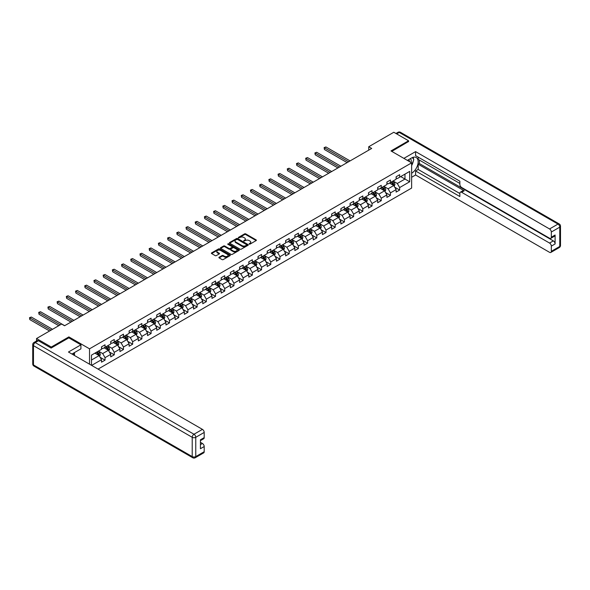 <?xml version="1.0" encoding="UTF-8"?>
<svg xmlns="http://www.w3.org/2000/svg" width="590" height="590" viewBox="0 0 590 590"><rect width="100%" height="100%" fill="white"/><g stroke="black" fill="none" stroke-linecap="round" stroke-linejoin="round"><path stroke-width="0.89" d="M249.187 244.127L249.998 244.127L256.149 240.573A0.819 0.472 0 0 0 256.149 239.909L245.72 233.883A0.819 0.472 0 0 0 244.562 233.883L238.412 237.438L238.412 237.91L240.019 237.446A2.618 1.512 0 0 1 243.722 237.446L244.592 237.947A2.618 1.512 0 0 1 245.359 239.024A2.618 1.512 0 0 1 244.592 240.093L243.795 241.015L245.403 240.558A2.618 1.512 0 0 1 249.113 240.558L249.983 241.059A2.618 1.512 0 0 1 250.75 242.129A2.618 1.512 0 0 1 249.983 243.198L249.187 244.127L249.187 243.663M219.133 257.233A0.819 0.472 0 0 0 219.133 257.896L222.061 259.585A0.819 0.472 0 0 0 223.219 259.585L230.056 255.64A0.819 0.472 0 0 0 230.056 254.976L219.628 248.951A0.819 0.472 0 0 0 218.47 248.951L211.633 252.896A0.819 0.472 0 0 0 211.633 253.567L215.166 255.61A0.819 0.472 0 0 0 216.323 255.61L219.251 253.921A0.819 0.472 0 0 0 219.251 253.25L217.496 252.24A2.19 1.268 0 0 1 216.855 251.347A2.19 1.268 0 0 1 218.212 250.175A2.19 1.268 0 0 1 220.594 250.448L227.46 254.415A2.19 1.268 0 0 1 228.101 255.308A2.19 1.268 0 0 1 226.752 256.473A2.19 1.268 0 0 1 224.362 256.2L223.219 255.544A0.819 0.472 0 0 0 222.061 255.544L219.133 257.233L219.133 257.896L222.061 256.222L222.061 255.544M68.875 337.886L68.875 336.897L51.286 347.053L36.536 338.535L36.536 340.991M68.875 336.897L89.533 348.823L411.636 162.855L411.636 188.07L98.058 369.111M408.568 141.696L408.568 140.774L390.986 150.929L411.636 162.855M408.568 140.774L393.818 132.256L368.735 146.74L368.735 150.148M36.536 338.535L61.618 324.05L64.568 325.754L371.685 148.444L368.735 146.74M240.078 249.187A0.819 0.472 0 0 0 241.236 249.187L248.073 245.241A0.819 0.472 0 0 0 248.073 244.57L237.645 238.552A0.819 0.472 0 0 0 236.487 238.552L229.65 242.497A0.819 0.472 0 0 0 229.65 243.169L240.078 249.187M227.88 244.253L239.053 250.448L232.224 254.386A0.819 0.472 0 0 1 231.066 254.386L220.638 248.368L220.638 247.697A0.819 0.472 0 0 0 220.638 248.368M220.638 247.697L223.566 246.008A0.819 0.472 0 0 1 224.724 246.008L228.95 248.449A0.819 0.472 0 0 0 230.115 248.449L232.054 247.328A0.819 0.472 0 0 0 232.054 246.664L227.652 244.12L228.463 243.655L239.061 249.769A0.819 0.472 0 0 1 239.061 250.44L239.061 249.769M89.533 364.192L89.533 348.823M100.123 357.289L105.05 360.136L105.05 357.651L110.721 354.376L110.721 356.862L114.261 354.819L114.261 352.333L119.925 349.059L119.925 351.552L123.465 349.509L123.465 347.016L129.129 343.749L129.129 346.234L132.669 344.191L132.669 341.706L138.333 338.431L138.333 340.917L141.88 338.874L141.88 336.389L147.544 333.114L147.544 335.607L151.084 333.557L151.084 331.071L156.748 327.804L156.748 330.289L160.288 328.247L160.288 325.754L165.952 322.487L165.952 324.972L169.5 322.929L169.5 320.444L175.164 317.169L175.164 319.655L178.704 317.612L178.704 315.126L184.368 311.852L184.368 314.345L187.908 312.294L187.908 309.809L193.572 306.542L193.572 309.027L197.119 306.984L197.119 304.499L202.783 301.225L202.783 303.71L206.323 301.667L206.323 299.182L211.987 295.907L211.987 298.4L215.527 296.35L215.527 293.864L221.191 290.597L221.191 293.082L224.738 291.04L224.738 288.547L230.402 285.28L230.402 287.765L233.942 285.722L233.942 283.237L239.606 279.962L239.606 282.448L243.146 280.405L243.146 277.919L248.81 274.645L248.81 277.138L252.358 275.088L252.358 272.602L258.022 269.335L258.022 271.82L261.562 269.778L261.562 267.285L267.226 264.018L267.226 266.503L270.766 264.46L270.766 261.975L276.43 258.7L276.43 261.193L279.977 259.143L279.977 256.657L285.641 253.39L285.641 255.876L289.181 253.833L289.181 251.34L294.845 248.073L294.845 250.558L298.385 248.515L298.385 246.03L304.049 242.756L304.049 245.241L307.596 243.198L307.596 240.713L313.261 237.438L313.261 239.931L316.8 237.881L316.8 235.395L322.465 232.128L322.465 234.614L326.005 232.571L326.005 230.078L331.669 226.811L331.669 229.296L335.216 227.253L335.216 224.768L340.88 221.493L340.88 223.986L344.42 221.936L344.42 219.451L350.084 216.183L350.084 218.669L353.624 216.626L353.624 214.133L359.288 210.866L359.288 213.351L362.835 211.309L362.835 208.823L368.499 205.549L368.499 208.034L372.039 205.991L372.039 203.506L377.703 200.231L377.703 202.724L381.243 200.674L381.243 198.188L386.907 194.921L386.907 197.407L390.455 195.364L390.455 192.871L396.119 189.604L396.119 192.089L399.659 190.046L399.659 187.561L409.689 181.764L409.689 171.41L404.969 174.131L404.969 179.043L409.689 181.764M105.05 360.136L101.51 362.179L101.51 359.694L91.627 365.402M91.48 365.313L91.48 355.128L101.51 349.332L101.51 346.846L105.05 344.803L105.05 347.289L110.721 344.022L110.721 341.529L114.261 339.486L114.261 341.971L119.925 338.704L119.925 336.219L123.465 334.169L123.465 336.661L129.129 333.387L129.129 330.901L132.669 328.859L132.669 331.344L138.333 328.077L138.333 325.584L141.88 323.541L141.88 326.027L147.544 322.76L147.544 320.274L151.084 318.224L151.084 320.717L156.748 317.442L156.748 314.957L160.288 312.914L160.288 315.399L165.952 312.125L165.952 309.639L169.5 307.596L169.5 310.082L175.164 306.815L175.164 304.322L178.704 302.279L178.704 304.764L184.368 301.497L184.368 299.012L187.908 296.962L187.908 299.455L193.572 296.18L193.572 293.695L197.119 291.652L197.119 294.137L202.783 290.863L202.783 288.377L206.323 286.334L206.323 288.82L211.987 285.553L211.987 283.067L215.527 281.017L215.527 283.51L221.191 280.235L221.191 277.75L224.738 275.707L224.738 278.192L230.402 274.918L230.402 272.433L233.942 270.39L233.942 272.875L239.606 269.608L239.606 267.115L243.146 265.072L243.146 267.558L248.81 264.291L248.81 261.805L252.358 259.755L252.358 262.248L258.022 258.973L258.022 256.488L261.562 254.445L261.562 256.93L267.226 253.656L267.226 251.17L270.766 249.128L270.766 251.613L276.43 248.346L276.43 245.86L279.977 243.81L279.977 246.303L285.641 243.028L285.641 240.543L289.181 238.5L289.181 240.986L294.845 237.711L294.845 235.226L298.385 233.183L298.385 235.668L304.049 232.401L304.049 229.908L307.596 227.865L307.596 230.351L313.261 227.084L313.261 224.598L316.8 222.548L316.8 225.041L322.465 221.766L322.465 219.281L326.005 217.238L326.005 219.723L331.669 216.449L331.669 213.964L335.216 211.921L335.216 214.406L340.88 211.139L340.88 208.646L344.42 206.603L344.42 209.096L350.084 205.822L350.084 203.336L353.624 201.293L353.624 203.779L359.288 200.504L359.288 198.019L362.835 195.976L362.835 198.461L368.499 195.194L368.499 192.701L372.039 190.659L372.039 193.144L377.703 189.877L377.703 187.391L381.243 185.341L381.243 187.834L386.907 184.559L386.907 182.074L390.455 180.031L390.455 182.517L396.119 179.242L396.119 176.757L399.659 174.714L399.659 177.199L409.689 171.41M104.106 347.834L108.353 350.29L102.69 353.558L98.442 351.109M101.51 347.975L102.69 348.653L105.05 347.289M102.69 353.558L105.05 357.651M108.353 350.29L110.721 354.376M113.317 342.517L117.565 344.973L111.901 348.248L107.646 345.792M110.721 342.657L111.901 343.336L114.261 341.971M111.901 348.248L114.261 352.333M117.565 344.973L119.925 349.059M122.521 337.207L126.769 339.656L121.105 342.93L116.857 340.474M119.925 337.34L121.105 338.026L123.465 336.661M121.105 342.93L123.465 347.016M126.769 339.656L129.129 343.749M131.725 331.89L135.973 334.346L130.309 337.613L126.061 335.157M129.129 332.023L130.309 332.708L132.669 331.344M130.309 337.613L132.669 341.706M135.973 334.346L138.333 338.431M140.936 326.572L145.184 329.028L139.52 332.295L135.265 329.847M138.333 326.713L139.52 327.391L141.88 326.027M139.52 332.295L141.88 336.389M145.184 329.028L147.544 333.114M150.14 321.262L154.388 323.711L148.724 326.985L144.476 324.53M147.544 321.395L148.724 322.074L151.084 320.717M148.724 326.985L151.084 331.071M154.388 323.711L156.748 327.804M159.344 315.945L163.592 318.394L157.928 321.668L153.68 319.212M156.748 316.078L157.928 316.764L160.288 315.399M157.928 321.668L160.288 325.754M163.592 318.394L165.952 322.487M168.556 310.628L172.804 313.084L167.14 316.351L162.884 313.902M165.952 310.768L167.14 311.446L169.5 310.082M167.14 316.351L169.5 320.444M172.804 313.084L175.164 317.169M177.76 305.31L182.008 307.766L176.344 311.041L172.096 308.585M175.164 305.45L176.344 306.129L178.704 304.764M176.344 311.041L178.704 315.126M182.008 307.766L184.368 311.852M186.964 300L191.212 302.449L185.548 305.723L181.3 303.267M184.368 300.133L185.548 300.819L187.908 299.455M185.548 305.723L187.908 309.809M191.212 302.449L193.572 306.542M196.175 294.683L200.423 297.139L194.759 300.406L190.504 297.95M193.572 294.816L194.759 295.502L197.119 294.137M194.759 300.406L197.119 304.499M200.423 297.139L202.783 301.225M205.379 289.366L209.627 291.821L203.963 295.089L199.715 292.64M202.783 289.506L203.963 290.184L206.323 288.82M203.963 295.089L206.323 299.182M209.627 291.821L211.987 295.907M214.583 284.056L218.831 286.504L213.167 289.779L208.919 287.323M211.987 284.188L213.167 284.867L215.527 283.51M213.167 289.779L215.527 293.864M218.831 286.504L221.191 290.597M223.794 278.738L228.042 281.187L222.371 284.461L218.123 282.005M221.191 278.871L222.371 279.557L224.738 278.192M222.371 284.461L224.738 288.547M228.042 281.187L230.402 285.28M232.998 273.421L237.246 275.877L231.582 279.144L227.334 276.695M230.402 273.561L231.582 274.239L233.942 272.875M231.582 279.144L233.942 283.237M237.246 275.877L239.606 279.962M242.202 268.103L246.45 270.559L240.786 273.834L236.538 271.378M239.606 268.244L240.786 268.922L243.146 267.558M240.786 273.834L243.146 277.919M246.45 270.559L248.81 274.645M251.414 262.793L255.662 265.242L249.99 268.516L245.742 266.06M248.81 262.926L249.99 263.612L252.358 262.248M249.99 268.516L252.358 272.602M255.662 265.242L258.022 269.335M260.618 257.476L264.866 259.932L259.202 263.199L254.954 260.743M258.022 257.609L259.202 258.295L261.562 256.93M259.202 263.199L261.562 267.285M264.866 259.932L267.226 264.018M269.822 252.159L274.07 254.615L268.406 257.882L264.158 255.433M267.226 252.299L268.406 252.977L270.766 251.613M268.406 257.882L270.766 261.975M274.07 254.615L276.43 258.7M279.033 246.841L283.281 249.297L277.61 252.572L273.362 250.116M276.43 246.981L277.61 247.66L279.977 246.303M277.61 252.572L279.977 256.657M283.281 249.297L285.641 253.39M288.237 241.531L292.485 243.98L286.821 247.254L282.573 244.798M285.641 241.664L286.821 242.35L289.181 240.986M286.821 247.254L289.181 251.34M292.485 243.98L294.845 248.073M297.441 236.214L301.689 238.67L296.025 241.937L291.777 239.488M294.845 236.354L296.025 237.032L298.385 235.668M296.025 241.937L298.385 246.03M301.689 238.67L304.049 242.756M306.645 230.897L310.901 233.352L305.229 236.627L300.981 234.171M304.049 231.037L305.229 231.715L307.596 230.351M305.229 236.627L307.596 240.713M310.901 233.352L313.261 237.438M315.856 225.587L320.105 228.035L314.441 231.31L310.193 228.854M313.261 225.719L314.441 226.405L316.8 225.041M314.441 231.31L316.8 235.395M320.105 228.035L322.465 232.128M325.06 220.269L329.308 222.725L323.644 225.992L319.397 223.536M322.465 220.402L323.644 221.088L326.005 219.723M323.644 225.992L326.005 230.078M329.308 222.725L331.669 226.811M334.265 214.952L338.52 217.408L332.849 220.675L328.601 218.226M331.669 215.092L332.849 215.77L335.216 214.406M332.849 220.675L335.216 224.768M338.52 217.408L340.88 221.493M343.476 209.634L347.724 212.09L342.06 215.365L337.812 212.909M340.88 209.775L342.06 210.453L344.42 209.096M342.06 215.365L344.42 219.451M347.724 212.09L350.084 216.183M352.68 204.324L356.928 206.773L351.264 210.047L347.016 207.592M350.084 204.457L351.264 205.143L353.624 203.779M351.264 210.047L353.624 214.133M356.928 206.773L359.288 210.866M361.884 199.007L366.139 201.463L360.468 204.73L356.22 202.281M359.288 199.147L360.468 199.826L362.835 198.461M360.468 204.73L362.835 208.823M366.139 201.463L368.499 205.549M371.095 193.69L375.343 196.145L369.679 199.413L365.431 196.964M368.499 193.83L369.679 194.508L372.039 193.144M369.679 199.413L372.039 203.506M375.343 196.145L377.703 200.231M380.299 188.38L384.547 190.828L378.883 194.103L374.635 191.647M377.703 188.512L378.883 189.191L381.243 187.834M378.883 194.103L381.243 198.188M384.547 190.828L386.907 194.921M389.503 183.062L393.759 185.518L388.087 188.785L383.839 186.329M386.907 183.195L388.087 183.881L390.455 182.517M388.087 188.785L390.455 192.871M393.759 185.518L396.119 189.604M400.721 176.587L404.969 179.043L397.299 183.468L393.051 181.019M396.119 177.885L397.299 178.564L399.659 177.199M397.299 183.468L399.659 187.561M51.286 347.053L51.286 347.975M91.48 360.033L99.15 355.6L94.902 353.152M99.15 355.6L101.51 359.694M394.732 187.2L399.659 190.046M385.521 192.517L390.455 195.364M376.317 197.834L381.243 200.674M367.113 203.144L372.039 205.991M357.901 208.462L362.835 211.309M348.697 213.779L353.624 216.626M339.493 219.096L344.42 221.936M330.282 224.406L335.216 227.253M321.078 229.724L326.005 232.571M311.874 235.041L316.8 237.881M302.663 240.351L307.596 243.198M293.459 245.669L298.385 248.515M284.255 250.986L289.181 253.833M275.043 256.303L279.977 259.143M265.839 261.613L270.766 264.46M256.635 266.931L261.562 269.778M247.424 272.248L252.358 275.088M238.22 277.558L243.146 280.405M229.016 282.876L233.942 285.722M219.805 288.193L224.738 291.04M210.601 293.51L215.527 296.35M201.397 298.82L206.323 301.667M192.185 304.138L197.119 306.984M182.981 309.455L187.908 312.294M173.777 314.765L178.704 317.612M164.566 320.082L169.5 322.929M155.362 325.4L160.288 328.247M146.158 330.717L151.084 333.557M136.946 336.027L141.88 338.874M127.742 341.344L132.669 344.191M118.538 346.662L123.465 349.509M109.327 351.972L114.261 354.819M249.415 244.208L249.983 243.884A2.618 1.512 0 0 0 250.75 242.815L250.75 242.129M245.359 239.024L245.359 239.702A2.618 1.512 0 0 1 244.592 240.772L244.024 241.096M256.149 239.909L256.149 240.573L245.72 234.569A0.819 0.472 0 0 0 244.562 234.569L238.64 237.991M248.073 244.57L248.073 245.241L237.645 239.23A0.819 0.472 0 0 0 236.487 239.23L229.657 243.176M246.62 245.138L246.62 244.673L237.468 239.385L235.816 239.872A2.618 1.512 0 0 0 235.049 240.941A2.618 1.512 0 0 0 235.816 242.011L242.077 245.624A2.618 1.512 0 0 0 245.779 245.624L246.62 245.138L246.62 245.823L246.62 245.352M235.049 240.941L235.049 241.627A2.618 1.512 0 0 0 235.816 242.697L235.816 242.011M246.62 245.823L245.779 246.31A2.618 1.512 0 0 1 242.077 246.31L235.816 242.697M220.653 248.375L223.566 246.694L223.566 246.008M232.29 246.996L232.29 247.675A0.819 0.472 0 0 1 232.054 248.014L230.115 249.135A0.819 0.472 0 0 1 228.95 249.135L224.724 246.694A0.819 0.472 0 0 0 223.566 246.694M233.338 250.986A2.19 1.268 0 0 0 235.727 251.259A2.19 1.268 0 0 0 237.084 250.094A2.19 1.268 0 0 0 236.443 249.194L234.024 247.8A0.819 0.472 0 0 0 232.866 247.8L230.926 248.921A0.819 0.472 0 0 0 230.926 249.592L233.338 250.986L233.338 251.665A2.19 1.268 0 0 0 235.727 251.937A2.19 1.268 0 0 0 237.084 250.772L237.084 250.094M230.683 249.253L230.683 249.939A0.819 0.472 0 0 0 230.926 250.271L230.926 249.592M233.338 251.665L230.926 250.271M228.101 255.308L228.101 255.986A2.19 1.268 0 0 1 226.752 257.159A2.19 1.268 0 0 1 224.362 256.886L223.219 256.222A0.819 0.472 0 0 0 222.061 256.222M216.855 251.347L216.855 252.026A2.19 1.268 0 0 0 217.496 252.918L217.496 252.24M219.237 253.929L217.496 252.918M230.041 255.647L219.628 249.636A0.819 0.472 0 0 0 218.47 249.636L211.64 253.575M394.223 186.322L394.924 184.552A2.213 1.276 -120 0 0 394.216 182.671L392.999 181.042M390.875 183.851L390.049 182.745M350.084 160.915L325.909 146.954L324.434 147.81L324.434 149.513L347.134 162.619M391.17 182.103L392.387 183.726A2.213 1.276 60 0 1 393.021 185.054L393.729 184.648A2.213 1.276 -120 0 0 393.095 183.32L391.878 181.691M391.325 182.015L392.675 183.815A1.128 0.649 60 0 1 392.881 184.161L393.729 184.648M324.434 149.513L324.109 147.618L348.609 161.763M324.109 147.618L325.909 146.954M411.097 162.545A5.428 3.134 120 0 0 410.301 158.688M409.372 161.549A3.717 2.146 120 0 0 408.604 159.684A3.717 2.146 120 0 0 408.597 159.676M412.366 157.559L413.819 159.625L411.636 165.244M73.352 353.226L74.716 355.637M407.358 160.384L411.518 157.987A9.388 5.421 120 0 1 416.216 157.523A9.388 5.421 120 0 1 417.676 164.964A9.388 5.421 120 0 1 411.636 173.246M411.636 177.273L415.589 174.987L415.589 170.967L459.853 196.522L459.853 193.321A2.508 1.446 -120 0 1 460.37 192.17A2.508 1.446 -120 0 1 461.623 192.296L549.556 243.065L553.332 240.882A2.508 1.446 60 0 1 555.101 243.95L555.101 235.019A2.508 1.446 60 0 1 554.585 236.17L550.809 238.345A2.508 1.446 -120 0 0 551.326 237.202L551.326 232.025A2.508 1.446 -120 0 0 549.556 228.957L557.993 224.082L399.246 132.433L396.679 133.915M419.372 160.06L419.372 163.541L418.185 164.219L418.185 169.47L415.589 170.967M418.185 157.132L418.185 159.381L459.853 183.438M550.809 238.345A2.508 1.446 -120 0 1 549.556 238.227L461.623 187.458A2.508 1.446 -120 0 1 459.853 184.39L459.853 181.189L415.589 155.635L415.589 151.615L549.556 228.957M403.877 158.378L415.589 151.615M415.589 174.987L549.556 252.328A2.508 1.446 -120 0 0 550.809 252.454A2.508 1.446 -120 0 0 551.326 251.311L551.326 246.126A2.508 1.446 -120 0 0 549.556 243.065M408.568 141.497L391.782 151.394M418.185 164.219L464.219 190.799L461.623 192.296M419.372 163.541L553.332 240.882M418.185 169.47L459.853 193.52M460.37 192.17L462.966 190.673A2.508 1.446 60 0 1 464.219 190.799M411.636 165.517A9.388 5.421 120 0 0 413.347 160.841M413.494 159.16A9.388 5.421 120 0 0 413.266 157.25M38.424 340.747L35.238 342.591A2.508 1.446 -120 0 0 33.984 342.466L37.17 340.622A2.508 1.446 60 0 1 38.424 340.747L51.109 348.07L68.816 337.849L80.911 344.84L80.911 348.86L72.533 353.698A9.388 5.421 120 0 0 71.965 354.052M80.911 344.84L68.462 352.024L202.429 429.373A2.508 1.446 60 0 1 204.199 432.433L204.199 437.618A2.508 1.446 60 0 1 203.683 438.761L200.423 440.642M74.48 354.833L74.48 352.569M200.423 444.631L202.429 443.474A2.508 1.446 60 0 1 204.199 446.542L204.199 451.719A2.508 1.446 60 0 1 203.683 452.869L195.238 457.744A2.508 1.446 -120 0 0 195.762 456.594L204.199 451.719M204.199 437.618L200.423 439.793L200.423 448.725L204.199 446.542M202.429 443.474L200.423 442.316M385.019 191.639L385.72 189.869A2.213 1.276 -120 0 0 385.012 187.989L383.795 186.359M381.671 189.169L380.845 188.062M340.88 166.233L316.697 152.272L315.222 153.12L315.222 154.823L337.93 167.936M381.966 187.414L383.183 189.043A2.213 1.276 60 0 1 383.817 190.371L384.525 189.965A2.213 1.276 -120 0 0 383.891 188.63L382.674 187.008M382.121 187.325L383.471 189.132A1.128 0.649 60 0 1 383.677 189.471L384.525 189.965M315.222 154.823L314.898 152.935L339.405 167.081M314.898 152.935L316.697 152.272M375.808 196.949L376.509 195.187A2.213 1.276 -120 0 0 375.808 193.299L374.591 191.676M372.467 194.486L371.634 193.38M331.669 171.543L307.493 157.589L306.018 158.437L306.018 160.141L328.719 173.246M372.755 192.731L373.979 194.361A2.213 1.276 60 0 1 374.606 195.688L375.314 195.275A2.213 1.276 -120 0 0 374.687 193.948L373.463 192.325M372.91 192.642L374.267 194.449A1.128 0.649 60 0 1 374.466 194.789L375.314 195.275M306.018 160.141L305.694 158.253L330.194 172.398M305.694 158.253L307.493 157.589M366.604 202.267L367.305 200.497A2.213 1.276 -120 0 0 366.596 198.616L365.38 196.994M363.256 199.796L362.43 198.697M322.465 176.86L298.289 162.899L296.814 163.755L296.814 165.458L319.514 178.564M363.551 198.048L364.768 199.671A2.213 1.276 60 0 1 365.402 201.006L366.11 200.593A2.213 1.276 -120 0 0 365.476 199.265L364.259 197.635M363.706 197.96L365.055 199.759A1.128 0.649 60 0 1 365.262 200.106L366.11 200.593M296.814 165.458L296.49 163.563L320.99 177.715M296.49 163.563L298.289 162.899M357.4 207.584L358.101 205.814A2.213 1.276 -120 0 0 357.393 203.934L356.176 202.304M354.052 205.114L353.226 204.007M313.261 182.177L289.078 168.216L287.603 169.065L287.603 170.768L310.31 183.881M354.347 203.358L355.564 204.988A2.213 1.276 60 0 1 356.198 206.316L356.906 205.91A2.213 1.276 -120 0 0 356.272 204.582L355.055 202.953M354.502 203.27L355.851 205.077A1.128 0.649 60 0 1 356.058 205.416L356.906 205.91M287.603 170.768L287.278 168.88L311.786 183.025M287.278 168.88L289.078 168.216M348.189 212.902L348.889 211.131A2.213 1.276 -120 0 0 348.189 209.244L346.972 207.621M344.848 210.431L344.014 209.325M304.049 187.487L279.874 173.534L278.399 174.382L278.399 176.085L301.099 189.191M345.135 208.676L346.36 210.306A2.213 1.276 60 0 1 346.986 211.633L347.694 211.227A2.213 1.276 -120 0 0 347.068 209.893L345.843 208.27M345.29 208.587L346.647 210.394A1.128 0.649 60 0 1 346.846 210.733L347.694 211.227M278.399 176.085L278.074 174.197L302.574 188.343M278.074 174.197L279.874 173.534M338.985 218.212L339.685 216.449A2.213 1.276 -120 0 0 338.977 214.561L337.76 212.938M335.636 215.741L334.81 214.642M294.845 192.805L270.67 178.844L269.195 179.699L269.195 181.403L291.895 194.508M335.931 213.993L337.148 215.616A2.213 1.276 60 0 1 337.782 216.95L338.49 216.537A2.213 1.276 -120 0 0 337.856 215.21L336.639 213.58M336.086 213.905L337.436 215.704A1.128 0.649 60 0 1 337.642 216.051L338.49 216.537M269.195 181.403L268.87 179.515L293.37 193.66M268.87 179.515L270.67 178.844M329.781 223.529L330.481 221.759A2.213 1.276 -120 0 0 329.773 219.878L328.556 218.248M326.432 221.058L325.606 219.952M285.641 198.122L261.459 184.161L259.983 185.017L259.983 186.72L282.691 199.826M326.727 219.31L327.944 220.933A2.213 1.276 60 0 1 328.578 222.26L329.286 221.855A2.213 1.276 -120 0 0 328.652 220.527L327.435 218.897M326.882 219.222L328.232 221.021A1.128 0.649 60 0 1 328.438 221.368L329.286 221.855M259.983 186.72L259.659 184.825L284.166 198.97M259.659 184.825L261.459 184.161M320.569 228.846L321.27 227.076A2.213 1.276 -120 0 0 320.569 225.196L319.352 223.566M317.228 226.376L316.395 225.269M276.43 203.439L252.255 189.479L250.78 190.327L250.78 192.03L273.48 205.143M317.516 224.62L318.74 226.25A2.213 1.276 60 0 1 319.367 227.578L320.082 227.172A2.213 1.276 -120 0 0 319.448 225.837L318.224 224.215M317.671 224.532L319.028 226.339A1.128 0.649 60 0 1 319.227 226.678L320.082 227.172M250.78 192.03L250.455 190.142L274.955 204.288M250.455 190.142L252.255 189.479M311.365 234.156L312.066 232.394A2.213 1.276 -120 0 0 311.358 230.506L310.141 228.883M308.017 231.693L307.191 230.587M267.226 208.749L243.051 194.796L241.576 195.644L241.576 197.348L264.276 210.453M308.312 229.938L309.529 231.568A2.213 1.276 60 0 1 310.163 232.895L310.871 232.482A2.213 1.276 -120 0 0 310.237 231.155L309.02 229.532M308.467 229.849L309.816 231.656A1.128 0.649 60 0 1 310.023 231.995L310.871 232.482M241.576 197.348L241.251 195.46L265.751 209.605M241.251 195.46L243.051 194.796M302.161 239.474L302.862 237.704A2.213 1.276 -120 0 0 302.154 235.823L300.937 234.201M298.813 237.003L297.987 235.904M258.022 214.067L233.839 200.106L232.364 200.961L232.364 202.665L255.072 215.77M299.108 235.255L300.325 236.878A2.213 1.276 60 0 1 300.959 238.213L301.667 237.8A2.213 1.276 -120 0 0 301.033 236.472L299.816 234.842M299.263 235.167L300.612 236.966A1.128 0.649 60 0 1 300.819 237.313L301.667 237.8M232.364 202.665L232.04 200.77L256.547 214.922M232.04 200.77L233.839 200.106M292.95 244.791L293.65 243.021A2.213 1.276 -120 0 0 292.95 241.14L291.733 239.511M289.609 242.32L288.776 241.214M248.81 219.384L224.635 205.423L223.16 206.279L223.16 207.982L245.86 221.088M289.897 240.573L291.121 242.195A2.213 1.276 60 0 1 291.748 243.523L292.463 243.117A2.213 1.276 -120 0 0 291.829 241.789L290.612 240.16M290.051 240.477L291.408 242.284A1.128 0.649 60 0 1 291.608 242.623L292.463 243.117M223.16 207.982L222.836 206.087L247.335 220.232M222.836 206.087L224.635 205.423M283.746 250.108L284.446 248.338A2.213 1.276 -120 0 0 283.738 246.45L282.522 244.828M280.398 247.638L279.572 246.531M239.606 224.702L215.431 210.741L213.956 211.589L213.956 213.292L236.656 226.405M280.693 245.882L281.909 247.512A2.213 1.276 60 0 1 282.544 248.84L283.252 248.434A2.213 1.276 -120 0 0 282.617 247.099L281.401 245.477M280.847 245.794L282.197 247.601A1.128 0.649 60 0 1 282.404 247.94L283.252 248.434M213.956 213.292L213.632 211.404L238.131 225.55M213.632 211.404L215.431 210.741M274.542 255.418L275.242 253.656A2.213 1.276 -120 0 0 274.534 251.768L273.318 250.145M271.194 252.948L270.368 251.849M230.402 230.012L206.22 216.051L204.745 216.906L204.745 218.61L227.452 231.715M271.489 251.2L272.705 252.822A2.213 1.276 60 0 1 273.34 254.157L274.048 253.744A2.213 1.276 -120 0 0 273.413 252.417L272.197 250.787M271.643 251.111L272.993 252.911A1.128 0.649 60 0 1 273.2 253.257L274.048 253.744M204.745 218.61L204.42 216.722L228.927 230.867M204.42 216.722L206.22 216.051M265.33 260.736L266.031 258.966A2.213 1.276 -120 0 0 265.33 257.085L264.114 255.455M261.99 258.265L261.156 257.159M221.191 235.329L197.016 221.368L195.541 222.224L195.541 223.927L218.241 237.032M262.277 256.517L263.501 258.14A2.213 1.276 60 0 1 264.128 259.475L264.844 259.062A2.213 1.276 -120 0 0 264.209 257.734L262.993 256.104M262.432 256.429L263.789 258.228A1.128 0.649 60 0 1 263.988 258.575L264.844 259.062M195.541 223.927L195.216 222.032L219.716 236.177M195.216 222.032L197.016 221.368M256.126 266.053L256.827 264.283A2.213 1.276 -120 0 0 256.119 262.403L254.902 260.773M252.778 263.582L251.952 262.476M211.987 240.646L187.812 226.685L186.337 227.534L186.337 229.237L209.037 242.35M253.073 261.827L254.29 263.457A2.213 1.276 60 0 1 254.924 264.785L255.632 264.379A2.213 1.276 -120 0 0 254.998 263.044L253.781 261.422M253.228 261.739L254.578 263.546A1.128 0.649 60 0 1 254.784 263.885L255.632 264.379M186.337 229.237L186.012 227.349L210.512 241.494M186.012 227.349L187.812 226.685M246.922 271.37L247.623 269.601A2.213 1.276 -120 0 0 246.915 267.713L245.698 266.09M243.574 268.9L242.748 267.794M202.783 245.956L178.6 232.003L177.125 232.851L177.125 234.555L199.833 247.66M243.869 267.145L245.086 268.774A2.213 1.276 60 0 1 245.72 270.102L246.428 269.689A2.213 1.276 -120 0 0 245.794 268.362L244.577 266.739M244.024 267.056L245.374 268.863A1.128 0.649 60 0 1 245.58 269.202L246.428 269.689M177.125 234.555L176.801 232.667L201.308 246.812M176.801 232.667L178.6 232.003M237.711 276.681L238.412 274.911A2.213 1.276 -120 0 0 237.711 273.03L236.494 271.407M234.37 274.21L233.537 273.111M193.572 251.274L169.396 237.313L167.921 238.168L167.921 239.872L190.622 252.977M234.665 272.462L235.882 274.084A2.213 1.276 60 0 1 236.516 275.419L237.224 275.006A2.213 1.276 -120 0 0 236.59 273.679L235.373 272.049M234.813 272.374L236.17 274.173A1.128 0.649 60 0 1 236.369 274.52L237.224 275.006M167.921 239.872L167.597 237.977L192.097 252.129M167.597 237.977L169.396 237.313M228.507 281.998L229.208 280.228A2.213 1.276 -120 0 0 228.5 278.347L227.283 276.717M225.159 279.527L224.333 278.421M184.368 256.591L160.192 242.63L158.717 243.486L158.717 245.189L181.418 258.295M225.454 277.779L226.671 279.402A2.213 1.276 60 0 1 227.305 280.729L228.013 280.324A2.213 1.276 -120 0 0 227.379 278.996L226.162 277.366M225.609 277.683L226.958 279.49A1.128 0.649 60 0 1 227.165 279.83L228.013 280.324M158.717 245.189L158.393 243.294L182.893 257.439M158.393 243.294L160.192 242.63M219.303 287.315L220.004 285.545A2.213 1.276 -120 0 0 219.296 283.657L218.079 282.035M215.955 284.845L215.129 283.738M175.164 261.908L150.981 247.948L149.506 248.796L149.506 250.499L172.214 263.612M216.25 283.089L217.467 284.719A2.213 1.276 60 0 1 218.101 286.047L218.809 285.641A2.213 1.276 -120 0 0 218.175 284.306L216.958 282.684M216.405 283.001L217.754 284.808A1.128 0.649 60 0 1 217.961 285.147L218.809 285.641M149.506 250.499L149.181 248.611L173.689 262.757M149.181 248.611L150.981 247.948M210.092 292.625L210.792 290.863A2.213 1.276 -120 0 0 210.092 288.975L208.875 287.352M206.751 290.155L205.917 289.056M165.952 267.218L141.777 253.257L140.302 254.113L140.302 255.817L163.002 268.922M207.046 288.407L208.263 290.029A2.213 1.276 60 0 1 208.897 291.364L209.605 290.951A2.213 1.276 -120 0 0 208.971 289.624L207.754 288.001M207.193 288.318L208.55 290.118A1.128 0.649 60 0 1 208.749 290.464L209.605 290.951M140.302 255.817L139.978 253.929L164.477 268.074M139.978 253.929L141.777 253.257M200.888 297.943L201.588 296.173A2.213 1.276 -120 0 0 200.88 294.292L199.663 292.662M197.539 295.472L196.713 294.366M156.748 272.536L132.573 258.575L131.098 259.43L131.098 261.134L153.798 274.239M197.834 293.724L199.051 295.347A2.213 1.276 60 0 1 199.686 296.681L200.394 296.269A2.213 1.276 -120 0 0 199.759 294.941L198.542 293.311M197.989 293.636L199.339 295.435A1.128 0.649 60 0 1 199.545 295.782L200.394 296.269M131.098 261.134L130.774 259.239L155.273 273.384M130.774 259.239L132.573 258.575M191.684 303.26L192.384 301.49A2.213 1.276 -120 0 0 191.676 299.609L190.459 297.98M188.335 300.789L187.509 299.683M147.544 277.853L123.362 263.892L121.887 264.74L121.887 266.444L144.594 279.557M188.63 299.034L189.847 300.664A2.213 1.276 60 0 1 190.481 301.992L191.19 301.586A2.213 1.276 -120 0 0 190.555 300.251L189.338 298.629M188.785 298.946L190.135 300.753A1.128 0.649 60 0 1 190.341 301.092L191.19 301.586M121.887 266.444L121.562 264.556L146.069 278.701M121.562 264.556L123.362 263.892M182.472 308.577L183.173 306.807A2.213 1.276 -120 0 0 182.472 304.919L181.255 303.297M179.131 306.107L178.298 305.001M138.333 283.163L114.158 269.21L112.683 270.058L112.683 271.761L135.383 284.867M179.426 304.352L180.643 305.981A2.213 1.276 60 0 1 181.278 307.309L181.986 306.903A2.213 1.276 -120 0 0 181.351 305.568L180.134 303.946M179.574 304.263L180.931 306.07A1.128 0.649 60 0 1 181.13 306.409L181.986 306.903M112.683 271.761L112.358 269.873L136.858 284.019M112.358 269.873L114.158 269.21M173.268 313.887L173.969 312.117A2.213 1.276 -120 0 0 173.261 310.237L172.044 308.614M169.92 311.417L169.094 310.318M129.129 288.481L104.954 274.52L103.479 275.375L103.479 277.079L126.179 290.184M170.215 309.669L171.432 311.291A2.213 1.276 60 0 1 172.066 312.626L172.774 312.213A2.213 1.276 -120 0 0 172.14 310.886L170.923 309.256M170.37 309.58L171.72 311.38A1.128 0.649 60 0 1 171.926 311.727L172.774 312.213M103.479 277.079L103.154 275.183L127.654 289.336M103.154 275.183L104.954 274.52M164.064 319.205L164.765 317.435A2.213 1.276 -120 0 0 164.057 315.554L162.84 313.924M160.716 316.734L159.89 315.628M119.925 293.798L95.742 279.837L94.267 280.693L94.267 282.396L116.975 295.502M161.011 314.986L162.228 316.609A2.213 1.276 60 0 1 162.862 317.936L163.57 317.531A2.213 1.276 -120 0 0 162.936 316.203L161.719 314.573M161.166 314.89L162.516 316.697A1.128 0.649 60 0 1 162.722 317.036L163.57 317.531M94.267 282.396L93.943 280.501L118.45 294.646M93.943 280.501L95.742 279.837M154.853 324.522L155.554 322.752A2.213 1.276 -120 0 0 154.853 320.872L153.636 319.242M151.512 322.052L150.686 320.945M110.714 299.115L86.538 285.154L85.063 286.002L85.063 287.706L107.764 300.819M151.807 320.296L153.024 321.926A2.213 1.276 60 0 1 153.658 323.254L154.366 322.848A2.213 1.276 -120 0 0 153.732 321.513L152.515 319.891M151.954 320.208L153.311 322.015A1.128 0.649 60 0 1 153.511 322.354L154.366 322.848M85.063 287.706L84.739 285.818L109.239 299.963M84.739 285.818L86.538 285.154M145.649 329.832L146.35 328.07A2.213 1.276 -120 0 0 145.642 326.181L144.425 324.559M142.301 327.369L141.475 326.263M101.51 304.425L77.334 290.464L75.859 291.32L75.859 293.024L98.559 306.129M142.596 325.614L143.812 327.236A2.213 1.276 60 0 1 144.447 328.571L145.155 328.158A2.213 1.276 -120 0 0 144.521 326.831L143.304 325.208M142.751 325.525L144.1 327.325A1.128 0.649 60 0 1 144.307 327.671L145.155 328.158M75.859 293.024L75.535 291.136L100.034 305.281M75.535 291.136L77.334 290.464M136.445 335.15L137.146 333.38A2.213 1.276 -120 0 0 136.438 331.499L135.221 329.869M133.097 332.679L132.271 331.573M92.306 309.743L68.123 295.782L66.648 296.637L66.648 298.341L89.356 311.446M133.392 330.931L134.609 332.554A2.213 1.276 60 0 1 135.243 333.888L135.951 333.475A2.213 1.276 -120 0 0 135.316 332.148L134.1 330.518M133.547 330.843L134.896 332.642A1.128 0.649 60 0 1 135.103 332.989L135.951 333.475M66.648 298.341L66.323 296.445L90.831 310.591M66.323 296.445L68.123 295.782M127.234 340.467L127.934 338.697A2.213 1.276 -120 0 0 127.234 336.816L126.017 335.186M123.893 337.996L123.067 336.89M83.094 315.06L58.919 301.099L57.444 301.947L57.444 303.651L80.144 316.764M124.188 336.241L125.404 337.871A2.213 1.276 60 0 1 126.039 339.198L126.747 338.793A2.213 1.276 -120 0 0 126.113 337.458L124.896 335.835M124.335 336.153L125.692 337.959A1.128 0.649 60 0 1 125.891 338.299L126.747 338.793M57.444 303.651L57.119 301.763L81.619 315.908M57.119 301.763L58.919 301.099M118.029 345.784L118.73 344.014A2.213 1.276 -120 0 0 118.022 342.126L116.805 340.504M114.681 343.314L113.855 342.207M73.89 320.37L49.715 306.417L48.24 307.265L48.24 308.968L70.94 322.074M114.976 341.558L116.193 343.188A2.213 1.276 60 0 1 116.827 344.516L117.535 344.11A2.213 1.276 -120 0 0 116.901 342.775L115.684 341.153M115.131 341.47L116.481 343.277A1.128 0.649 60 0 1 116.687 343.616L117.535 344.11M48.24 308.968L47.915 307.08L72.415 321.226M47.915 307.08L49.715 306.417M108.826 351.094L109.526 349.324A2.213 1.276 -120 0 0 108.818 347.444L107.601 345.821M105.477 348.624L104.651 347.525M64.686 325.687L40.504 311.727L39.029 312.582L39.029 314.286L58.786 325.687M105.772 346.876L106.989 348.498A2.213 1.276 60 0 1 107.623 349.833L108.331 349.42A2.213 1.276 -120 0 0 107.697 348.093L106.48 346.463M105.927 346.787L107.277 348.587A1.128 0.649 60 0 1 107.483 348.933L108.331 349.42M39.029 314.286L38.704 312.39L60.261 324.839M38.704 312.39L40.504 311.727M99.614 356.412L100.315 354.642A2.213 1.276 -120 0 0 99.614 352.761L98.397 351.131M96.273 353.941L95.447 352.835M52.525 329.301L31.3 317.044L29.825 317.899L29.825 319.603L49.575 331.005M96.568 352.193L97.785 353.816A2.213 1.276 60 0 1 98.419 355.143L99.127 354.738A2.213 1.276 -120 0 0 98.493 353.41L97.276 351.78M96.716 352.097L98.073 353.904A1.128 0.649 60 0 1 98.272 354.243L99.127 354.738M29.825 319.603L29.5 317.708L51.05 330.149M29.5 317.708L31.3 317.044M249.983 243.884L249.983 243.198M243.795 241.015L243.795 240.55M244.592 240.772L244.592 240.093M238.412 237.91L238.412 237.438M244.562 234.569L244.562 233.883M245.72 234.569L245.72 233.883M229.65 243.169L229.65 242.497M236.487 239.23L236.487 238.552M237.645 239.23L237.645 238.552M242.077 246.31L242.077 245.624M245.779 246.31L245.779 245.624M224.724 246.694L224.724 246.008M228.95 249.135L228.95 248.449M230.115 249.135L230.115 248.449M232.054 248.014L232.054 247.328M228.463 244.334L228.463 243.655M223.219 256.222L223.219 255.544M224.362 256.886L224.362 256.2M219.251 253.921L219.251 253.25M211.633 253.567L211.633 252.896M218.47 249.636L218.47 248.951M219.628 249.636L219.628 248.951M230.056 255.64L230.056 254.976M393.537 185.385L394.909 184.596M393.095 183.32L394.216 182.671M391.524 184.228L392.387 183.726M551.326 237.202L555.101 235.019M555.101 243.95L551.326 246.126M551.326 251.311L559.77 246.436L559.77 227.15L551.326 232.025M559.77 246.436A2.508 1.446 60 0 1 559.246 247.579A2.508 2.508 0 0 0 560.5 245.411A2.508 1.446 180 0 1 559.77 246.436M559.77 227.15A2.508 1.446 0 0 0 560.5 226.132A2.508 2.508 0 0 0 559.246 223.964A2.508 1.446 -60 0 0 557.993 224.082A2.508 1.446 60 0 1 559.77 227.15M395.942 133.488L397.992 132.308A2.508 1.446 60 0 1 399.246 132.433A2.508 1.446 -60 0 1 400.499 132.308L559.246 223.964M33.984 342.466A2.508 2.508 0 0 0 32.73 344.634A2.508 1.446 180 0 0 33.468 345.651A2.508 1.446 -60 0 1 35.238 342.591L193.985 434.24A2.508 1.446 -60 0 0 192.215 437.308L33.468 345.651L33.468 364.937L192.215 456.594L192.215 437.308A2.508 1.446 -0 0 0 195.762 437.308L195.762 456.594A2.508 1.446 180 0 1 192.215 456.594A2.508 1.446 -60 0 0 192.738 457.744A2.508 2.508 0 0 0 195.238 457.744M204.199 432.433L195.762 437.308A2.508 1.446 -120 0 0 193.985 434.24L202.429 429.373M33.984 366.088A2.508 1.446 -60 0 1 33.468 364.937A2.508 1.446 -0 0 1 32.73 363.919A2.508 2.508 0 0 0 33.984 366.088L192.738 457.744M384.333 190.703L385.705 189.914M383.891 188.63L385.012 187.989M382.32 189.545L383.183 189.043M375.122 196.02L376.494 195.224M374.687 193.948L375.808 193.299M373.109 194.855L373.979 194.361M365.918 201.338L367.29 200.541M365.476 199.265L366.596 198.616M363.905 200.172L364.768 199.671M356.714 206.648L358.086 205.858M356.272 204.582L357.393 203.934M354.701 205.49L355.564 204.988M347.503 211.965L348.874 211.176M347.068 209.893L348.189 209.244M345.489 210.8L346.36 210.306M338.299 217.282L339.67 216.486M337.856 215.21L338.977 214.561M336.285 216.117L337.148 215.616M329.095 222.592L330.466 221.803M328.652 220.527L329.773 219.878M327.081 221.434L327.944 220.933M319.883 227.91L321.255 227.12M319.448 225.837L320.569 225.196M317.87 226.752L318.74 226.25M310.679 233.227L312.051 232.431M310.237 231.155L311.358 230.506M308.666 232.062L309.529 231.568M301.475 238.544L302.847 237.748M301.033 236.472L302.154 235.823M299.462 237.379L300.325 236.878M292.264 243.854L293.636 243.065M291.829 241.789L292.95 241.14M290.251 242.697L291.121 242.195M283.06 249.172L284.432 248.383M282.617 247.099L283.738 246.45M281.046 248.006L281.909 247.512M273.856 254.489L275.228 253.693M273.413 252.417L274.534 251.768M271.843 253.324L272.705 252.822M264.644 259.799L266.016 259.01M264.209 257.734L265.33 257.085M262.631 258.641L263.501 258.14M255.441 265.117L256.812 264.327M254.998 263.044L256.119 262.403M253.427 263.959L254.29 263.457M246.237 270.434L247.608 269.645M245.794 268.362L246.915 267.713M244.223 269.269L245.086 268.774M237.025 275.751L238.397 274.955M236.59 273.679L237.711 273.03M235.012 274.586L235.882 274.084M227.821 281.061L229.193 280.272M227.379 278.996L228.5 278.347M225.808 279.903L226.671 279.402M218.617 286.379L219.989 285.59M218.175 284.306L219.296 283.657M216.604 285.213L217.467 284.719M209.406 291.696L210.778 290.899M208.971 289.624L210.092 288.975M207.392 290.531L208.263 290.029M200.202 297.006L201.573 296.217M199.759 294.941L200.88 294.292M198.188 295.848L199.051 295.347M190.998 302.323L192.369 301.534M190.555 300.251L191.676 299.609M188.984 301.166L189.847 300.664M181.786 307.641L183.158 306.852M181.351 305.568L182.472 304.919M179.773 306.476L180.643 305.981M172.582 312.958L173.954 312.162M172.14 310.886L173.261 310.237M170.569 311.793L171.432 311.291M163.378 318.268L164.75 317.479M162.936 316.203L164.057 315.554M161.365 317.11L162.228 316.609M154.167 323.586L155.546 322.796M153.732 321.513L154.853 320.872M152.154 322.42L153.024 321.926M144.963 328.903L146.335 328.106M144.521 326.831L145.642 326.181M142.95 327.738L143.812 327.236M135.759 334.22L137.131 333.424M135.316 332.148L136.438 331.499M133.746 333.055L134.609 332.554M126.548 339.53L127.927 338.741M126.113 337.458L127.234 336.816M124.534 338.372L125.404 337.871M117.344 344.848L118.715 344.058M116.901 342.775L118.022 342.126M115.33 343.682L116.193 343.188M108.14 350.165L109.511 349.369M107.697 348.093L108.818 347.444M106.126 349L106.989 348.498M98.928 355.475L100.307 354.686M98.493 353.41L99.614 352.761M96.915 354.317L97.785 353.816M246.79 245.588L246.79 244.909M550.809 252.454L559.246 247.579M560.5 245.411L560.5 226.132M400.499 132.308A2.508 2.508 0 0 0 397.992 132.308M32.73 344.634L32.73 363.919"/></g></svg>
